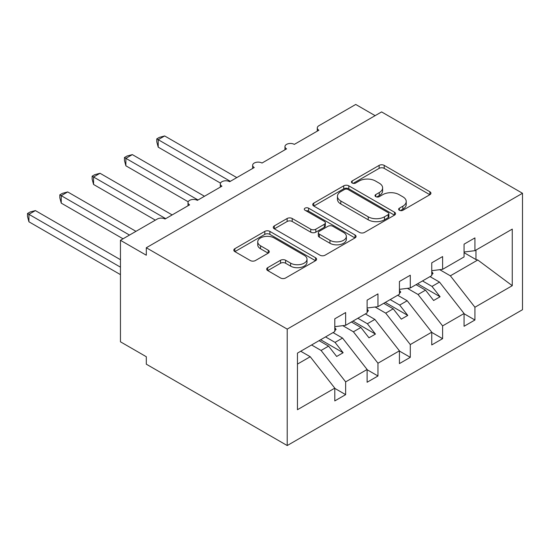<?xml version="1.0" encoding="UTF-8"?>
<svg xmlns="http://www.w3.org/2000/svg" width="550" height="550" viewBox="0 0 550 550"><rect width="100%" height="100%" fill="white"/><g stroke="black" fill="none" stroke-linecap="round" stroke-linejoin="round"><path stroke-width="0.82" d="M399.369 210.258A2.509 1.451 0 0 0 402.923 210.258L429.887 194.686A3.589 2.069 0 0 0 430.939 193.222A3.589 2.069 0 0 0 429.887 191.758L384.209 165.385A3.589 2.069 0 0 0 379.129 165.385L352.165 180.95A2.509 1.451 0 0 0 351.429 181.981A2.509 1.451 0 0 0 352.165 183.006A2.509 1.451 0 0 0 355.719 183.006L359.212 180.991A11.488 6.628 0 0 1 375.451 180.991L379.259 183.184A11.488 6.628 0 0 1 382.621 187.873A11.488 6.628 0 0 1 379.259 192.562L375.767 194.576A2.509 1.451 0 0 0 375.031 195.607A2.509 1.451 0 0 0 375.767 196.632A2.509 1.451 0 0 0 379.321 196.632L382.814 194.617A11.488 6.628 0 0 1 399.053 194.617L402.861 196.811A11.488 6.628 0 0 1 406.223 201.499A11.488 6.628 0 0 1 402.861 206.188L399.369 208.202A2.509 1.451 0 0 0 398.633 209.234A2.509 1.451 0 0 0 399.369 210.258L399.369 208.202M267.719 267.657A3.589 2.069 0 0 0 266.668 269.122A3.589 2.069 0 0 0 267.719 270.586L280.534 277.991A3.589 2.069 0 0 0 285.608 277.991L315.556 260.7A3.589 2.069 0 0 0 316.607 259.236A3.589 2.069 0 0 0 315.556 257.764L269.878 231.392A3.589 2.069 0 0 0 264.798 231.392L234.857 248.683A3.589 2.069 0 0 0 233.805 250.147A3.589 2.069 0 0 0 234.857 251.611L250.333 260.549A3.589 2.069 0 0 0 255.413 260.549L268.228 253.151A3.589 2.069 0 0 0 269.28 251.687A3.589 2.069 0 0 0 268.228 250.222L260.549 245.788A9.598 5.541 0 0 1 257.737 241.869A9.598 5.541 0 0 1 263.663 236.748A9.598 5.541 0 0 1 274.127 237.951L304.198 255.31A9.598 5.541 0 0 1 307.01 259.236A9.598 5.541 0 0 1 301.084 264.351A9.598 5.541 0 0 1 290.627 263.154L285.608 260.26A3.589 2.069 0 0 0 280.534 260.26L267.719 267.657L267.719 270.586M522.5 193.27L287.217 329.113L287.217 445.548L522.5 309.705L522.5 193.27L381.59 111.918L146.307 247.754L146.307 255.221L120.45 240.295L157.293 219.024A5.486 3.169 0 0 1 165.048 219.024L189.613 204.841A5.486 3.169 0 0 1 188.004 202.599A5.486 3.169 0 0 1 191.393 199.678A5.486 3.169 0 0 1 197.367 200.365L221.932 186.182A5.486 3.169 0 0 1 220.323 183.941A5.486 3.169 0 0 1 223.712 181.019A5.486 3.169 0 0 1 229.687 181.699L254.251 167.523A5.486 3.169 0 0 1 252.643 165.282A5.486 3.169 0 0 1 256.032 162.36A5.486 3.169 0 0 1 262.006 163.041L286.571 148.864A5.486 3.169 0 0 1 284.962 146.623A5.486 3.169 0 0 1 288.351 143.694A5.486 3.169 0 0 1 294.326 144.382L318.89 130.206A5.486 3.169 180 0 1 317.281 127.964A5.486 3.169 180 0 1 318.89 125.723L355.733 104.452L375.127 115.651M287.217 329.113L146.307 247.754M359.466 232.416A3.589 2.069 0 0 0 364.54 232.416L394.487 215.133A3.589 2.069 0 0 0 395.539 213.661A3.589 2.069 0 0 0 394.487 212.197L348.803 185.824A3.589 2.069 0 0 0 343.729 185.824L313.782 203.115A3.589 2.069 0 0 0 312.73 204.579A3.589 2.069 0 0 0 313.782 206.044L359.466 232.416M306.027 210.801A2.509 1.451 0 0 1 308.577 211.152L308.577 208.168L355.025 234.981A3.589 2.069 0 0 1 356.077 236.445A3.589 2.069 0 0 1 355.025 237.916L325.077 255.2A3.589 2.069 0 0 1 319.997 255.2L274.319 228.827L274.319 225.899A3.589 2.069 0 0 0 273.268 227.363A3.589 2.069 0 0 0 274.319 228.827M274.319 225.899L287.134 218.501A3.589 2.069 0 0 1 292.208 218.501L310.736 229.199A3.589 2.069 0 0 0 315.81 229.199L324.314 224.29A3.589 2.069 0 0 0 325.366 222.819A3.589 2.069 0 0 0 324.314 221.354L305.023 210.224A2.509 1.451 0 0 1 304.288 209.192A2.509 1.451 0 0 1 305.841 207.852A2.509 1.451 0 0 1 308.577 208.168M297.454 364.1L310.228 356.73L334.792 388.149L297.454 409.709L297.454 353.127L334.792 331.574L334.792 318.814L345.647 312.544L345.647 325.304L334.792 326.659M345.647 325.304L367.111 312.916L367.111 300.149L377.967 293.886L377.967 306.646L367.111 308M377.967 306.646L399.431 294.257L399.431 281.49L410.286 275.22L410.286 287.987L399.431 289.341M410.286 287.987L431.75 275.598L431.75 262.831L442.606 256.561L442.606 269.328L431.75 270.683M334.792 388.376L345.647 394.646L345.647 381.879L367.111 369.49L342.547 338.071L333.046 332.585M311.582 344.974L321.083 350.46L345.647 381.879M367.111 369.717L377.967 375.987L377.967 363.22L399.431 350.831L374.866 319.413L365.365 313.926M342.781 325.662L353.402 331.801L377.967 363.22M399.431 351.058L410.286 357.328L410.286 344.561L431.75 332.173L407.186 300.747L397.684 295.261M375.1 307.003L385.722 313.143L410.286 344.561M431.75 332.399L442.606 338.669L442.606 325.903L464.069 313.514L464.069 326.274L474.925 320.004L474.925 307.244L512.263 285.691L477.778 259.992L475.963 259.552L475.963 250.071M407.413 288.344L418.041 294.484L442.606 325.903M442.606 269.328L464.069 256.939L464.069 244.173L474.925 237.903L474.925 250.669L464.069 252.024M464.069 313.741L474.925 320.004M439.732 269.686L450.361 275.818L474.925 307.244M120.45 240.295L120.45 341.804L146.307 356.73L146.307 364.189L287.217 445.548M310.228 356.73L300.726 351.244M345.647 394.646L334.792 400.916L334.792 388.149M377.967 375.987L367.111 382.257L367.111 369.49M410.286 357.328L399.431 363.598L399.431 350.831M442.606 338.669L431.75 344.933L431.75 332.173M474.925 250.669L512.263 229.109L512.263 285.691M321.083 350.46L328.584 346.129L336.669 356.469L343.131 352.736L335.046 342.396L342.547 338.071M319.082 340.643L328.584 346.129M325.545 336.909L335.046 342.396M353.402 331.801L360.903 327.47L368.988 337.81L375.451 334.077L367.366 323.737L374.866 319.413M351.402 321.984L360.903 327.47M357.864 318.251L367.366 323.737M385.722 313.143L393.223 308.811L401.308 319.151L407.77 315.418L399.685 305.078L407.186 300.747M383.721 303.325L393.223 308.811M390.184 299.592L399.685 305.078M418.041 294.484L425.542 290.153L433.627 300.493L440.089 296.759L432.004 286.419L439.505 282.088L430.004 276.602M416.041 284.666L425.542 290.153M422.503 280.933L432.004 286.419M439.505 282.088L464.069 313.514M450.361 275.818L477.778 259.992M464.069 252.684L475.963 259.552M417.594 283.772L440.089 296.759M385.275 302.431L407.77 315.418M352.956 321.09L375.451 334.077M320.636 339.749L343.131 352.736M400.373 210.609L402.861 209.179A11.488 6.628 0 0 0 406.223 204.49L406.223 201.499M382.621 187.873L382.621 190.864A11.488 6.628 0 0 1 379.259 195.553L376.771 196.982M429.839 194.714L384.209 168.369A3.589 2.069 0 0 0 379.129 168.369L353.169 183.356M394.439 215.16L348.803 188.808A3.589 2.069 0 0 0 343.729 188.808L313.83 206.071M388.142 214.692A2.509 1.451 0 0 0 388.877 213.661A2.509 1.451 0 0 0 388.142 212.637L348.04 189.489A2.509 1.451 0 0 0 344.493 189.489L340.808 191.613A11.488 6.628 0 0 0 337.446 196.302A11.488 6.628 0 0 0 340.808 200.991L368.218 216.817A11.488 6.628 0 0 0 384.464 216.817L388.142 214.692L388.142 217.676A2.509 1.451 0 0 0 388.877 216.652L388.877 213.661M337.446 196.302L337.446 199.286A11.488 6.628 0 0 0 340.808 203.974L340.808 200.991M388.142 217.676L384.464 219.801A11.488 6.628 0 0 1 368.218 219.801L340.808 203.974M274.368 228.855L287.134 221.485L287.134 218.501M325.366 222.819L325.366 225.809A3.589 2.069 0 0 1 324.314 227.274L315.81 232.183A3.589 2.069 0 0 1 310.736 232.183L292.208 221.485A3.589 2.069 0 0 0 287.134 221.485M308.577 211.152L354.977 237.944M329.959 240.295A9.598 5.541 0 0 0 340.423 241.498A9.598 5.541 0 0 0 346.349 236.376A9.598 5.541 0 0 0 343.537 232.458L332.942 226.339A3.589 2.069 0 0 0 327.869 226.339L319.364 231.248A3.589 2.069 0 0 0 318.312 232.712A3.589 2.069 0 0 0 319.364 234.176L329.959 240.295L329.959 243.279A9.598 5.541 0 0 0 340.423 244.482A9.598 5.541 0 0 0 346.349 239.36L346.349 236.376M318.312 232.712L318.312 235.696A3.589 2.069 0 0 0 319.364 237.16L319.364 234.176M329.959 243.279L319.364 237.16M307.01 259.236L307.01 262.219A9.598 5.541 0 0 1 301.084 267.341A9.598 5.541 0 0 1 290.627 266.138L285.608 263.244A3.589 2.069 0 0 0 280.534 263.244L267.768 270.614M257.737 241.869L257.737 244.853A9.598 5.541 0 0 0 260.549 248.772L260.549 245.788M268.18 253.179L260.549 248.772M315.507 260.728L269.878 234.376A3.589 2.069 0 0 0 264.798 234.376L234.898 251.639M156.778 138.861L158.201 139.686L158.201 147.146L156.778 141.845L156.778 138.861L159.363 137.369L164.663 135.953L158.201 139.686L230.333 181.328M158.201 147.146L220.509 183.123M164.663 135.953L236.796 177.595M431.75 271.604L433.043 273.419L431.75 274.168M433.043 273.419L431.75 274.752M124.458 157.52L125.881 158.345L125.881 165.804L124.458 160.504L124.458 157.52L127.043 156.028L132.344 154.612L125.881 158.345L198.014 199.987M125.881 165.804L188.189 201.781M132.344 154.612L204.476 196.261M399.431 290.262L400.723 292.077L399.431 292.827M400.723 292.077L399.431 293.411M92.139 176.179L93.562 177.004L93.562 184.463L92.139 179.163L92.139 176.179L94.724 174.694L100.024 173.271L93.562 177.004L165.694 218.646M93.562 184.463L155.354 220.144M100.024 173.271L172.157 214.919M367.111 308.921L368.404 310.736L367.111 311.486M368.404 310.736L367.111 312.07M59.819 194.837L61.242 195.663L61.242 203.122L59.819 197.821L59.819 194.837L62.404 193.353L67.705 191.929L61.242 195.663L129.498 235.07M61.242 203.122L123.035 238.803M67.705 191.929L135.96 231.337M334.792 327.58L336.084 329.402L334.792 330.144M336.084 329.402L334.792 330.729M27.5 213.503L28.923 214.321L28.923 221.788L27.5 216.48L27.5 213.503L30.085 212.011L35.386 210.588L28.923 214.321L120.45 267.163M28.923 221.788L120.45 274.629M35.386 210.588L120.45 259.703M402.861 209.179L402.861 206.188M375.767 196.632L375.767 194.576M379.259 195.553L379.259 192.562M352.165 183.006L352.165 180.95M379.129 168.369L379.129 165.385M384.209 168.369L384.209 165.385M429.887 194.686L429.887 191.758M313.782 206.044L313.782 203.115M343.729 188.808L343.729 185.824M348.803 188.808L348.803 185.824M394.487 215.133L394.487 212.197M368.218 219.801L368.218 216.817M384.464 219.801L384.464 216.817M292.208 221.485L292.208 218.501M310.736 232.183L310.736 229.199M315.81 232.183L315.81 229.199M324.314 227.274L324.314 224.29M355.025 237.916L355.025 234.981M280.534 263.244L280.534 260.26M285.608 263.244L285.608 260.26M290.627 266.138L290.627 263.154M268.228 253.151L268.228 250.222M234.857 251.611L234.857 248.683M264.798 234.376L264.798 231.392M269.878 234.376L269.878 231.392M315.556 260.7L315.556 257.764M284.962 149.792L284.962 146.623M317.281 131.127L317.281 127.964M252.643 168.451L252.643 165.282M220.323 187.11L220.323 183.941M188.004 205.769L188.004 202.599"/></g></svg>
